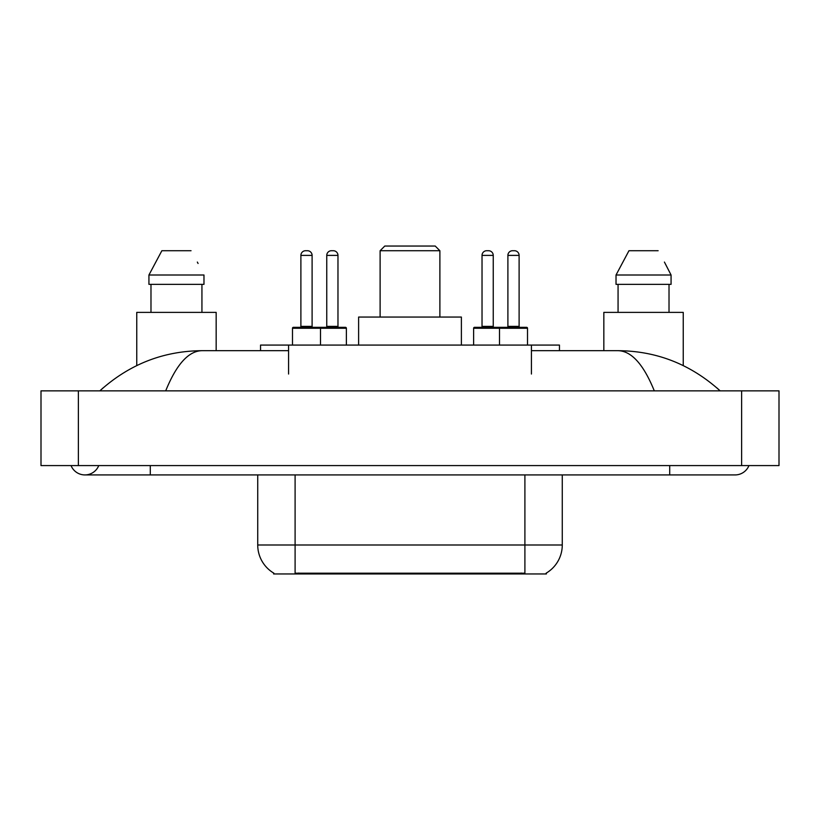 <?xml version="1.0" encoding="UTF-8"?>
<svg xmlns="http://www.w3.org/2000/svg" width="820" height="820" viewBox="0 0 820 820"><rect width="100%" height="100%" fill="white"/><g stroke="black" fill="none" stroke-linecap="round" stroke-linejoin="round"><path stroke-width="1.23" d="M260.545 350.683L260.545 345.077L559.455 345.077L559.455 350.683M546.386 573.026L546.386 573.949L273.613 573.949L273.613 573.026M71.053 465.586A14.944 14.944 0 0 0 98.759 465.586A14.944 14.944 0 0 1 71.053 465.586A14.944 14.944 0 0 0 84.911 474.923A14.944 14.944 0 0 1 71.053 465.586M748.947 465.586A14.944 14.944 0 0 1 735.089 474.923A14.944 14.944 0 0 0 748.947 465.586A14.944 14.944 0 0 1 735.089 474.923A14.944 14.944 0 0 0 748.947 465.586M654.298 390.853C643.587 364.469 631.554 351.083 618.198 350.683L531.432 350.683M288.568 350.683L201.802 350.683C188.446 351.083 176.413 364.469 165.701 390.853M78.371 390.853L779 390.853L779 465.586L41 465.586L41 390.853L78.371 390.853L78.371 465.586M618.198 350.683C656.758 350.981 690.747 364.367 720.144 390.853L716.967 387.962M103.033 387.962L99.855 390.853C129.119 364.428 163.098 351.032 201.802 350.683M273.89 573.19A32.697 32.697 0 0 1 257.726 544.992L295.097 544.992L295.097 573.19L524.903 573.19L524.903 544.992L562.274 544.992L562.274 474.923M257.726 544.992L257.726 474.923M546.11 573.19A32.697 32.697 0 0 0 562.274 544.992M216.162 350.683L216.162 312.379L136.755 312.379L136.755 365.577M201.935 284.356L201.935 312.379L201.935 284.356M148.933 275.007L161.868 250.725L148.933 275.007L148.933 284.356L203.975 284.356L203.975 275.007L148.933 275.007M198.071 263.476L197.333 262.072M150.982 284.356L150.982 312.379M191.039 250.725L161.868 250.725M683.245 365.577L683.245 312.379L603.838 312.379L603.838 350.683M665.163 263.476L671.067 275.007L616.025 275.007L628.96 250.725L616.025 275.007L616.025 284.356L671.067 284.356L671.067 275.007L671.067 284.356M671.067 275.007L664.415 262.072M618.065 284.356L618.065 312.379M669.018 312.379L669.018 284.356M658.132 250.725L628.96 250.725M346.378 328.256L292.484 328.256A0.933 0.933 0 0 1 293.416 327.323L345.445 327.323A0.933 0.933 0 0 1 346.378 328.256L346.378 345.077M320.507 345.077L320.507 328.256A0.933 0.933 0 0 0 319.574 327.323M312.102 255.389L300.889 255.389A4.674 4.674 0 0 1 305.563 250.725L307.428 250.725A4.674 4.674 0 0 1 312.102 255.389L312.102 326.391A0.933 0.933 0 0 0 313.035 327.323M300.889 255.389L300.889 326.391A0.933 0.933 0 0 1 299.956 327.323M292.484 328.256L292.484 345.077M527.516 328.256L499.493 328.256A0.933 0.933 0 0 1 500.425 327.323L526.583 327.323A0.933 0.933 0 0 1 527.516 328.256L527.516 345.077M519.111 255.389L507.898 255.389A4.674 4.674 0 0 1 512.572 250.725L514.437 250.725A4.674 4.674 0 0 1 519.111 255.389L519.111 326.391A0.933 0.933 0 0 0 520.044 327.323M507.898 255.389L507.898 326.391A0.933 0.933 0 0 1 506.965 327.323M514.437 250.725L512.572 250.725M500.425 327.323L474.554 327.323A0.933 0.933 0 0 0 473.622 328.256L499.493 328.256L499.493 345.077M326.76 255.389A4.674 4.674 0 0 1 331.434 250.725L333.299 250.725A4.674 4.674 0 0 1 337.973 255.389L326.76 255.389L326.76 326.391A0.933 0.933 0 0 1 325.827 327.323M337.973 255.389L337.973 326.391A0.933 0.933 0 0 0 338.906 327.323M333.299 250.725L331.434 250.725M482.027 255.389A4.674 4.674 0 0 1 486.701 250.725L488.566 250.725A4.674 4.674 0 0 1 493.24 255.389L482.027 255.389L482.027 326.391A0.933 0.933 0 0 1 481.094 327.323M493.24 255.389L493.24 326.391A0.933 0.933 0 0 0 494.173 327.323M473.622 328.256L473.622 345.077M488.566 250.725L486.701 250.725M380.111 250.725L439.889 250.725L435.225 246.051L384.775 246.051L380.111 250.725L380.111 317.053M439.889 250.725L439.889 317.053M461.383 345.077L461.383 317.053L358.617 317.053L358.617 345.077M521.171 573.949L521.171 573.026M298.829 573.949L298.829 573.026M288.568 374.033L288.568 345.077M531.432 374.033L531.432 345.077M669.704 465.586L669.704 474.923L735.089 474.923M150.296 465.586L150.296 474.923L669.704 474.923M741.628 390.853L741.628 465.586M295.097 474.923L295.097 544.992L524.903 544.992L524.903 474.923M300.889 326.391L312.102 326.391M507.898 326.391L519.111 326.391M326.76 326.391L337.973 326.391M482.027 326.391L493.24 326.391M150.296 474.923L84.911 474.923"/></g></svg>
